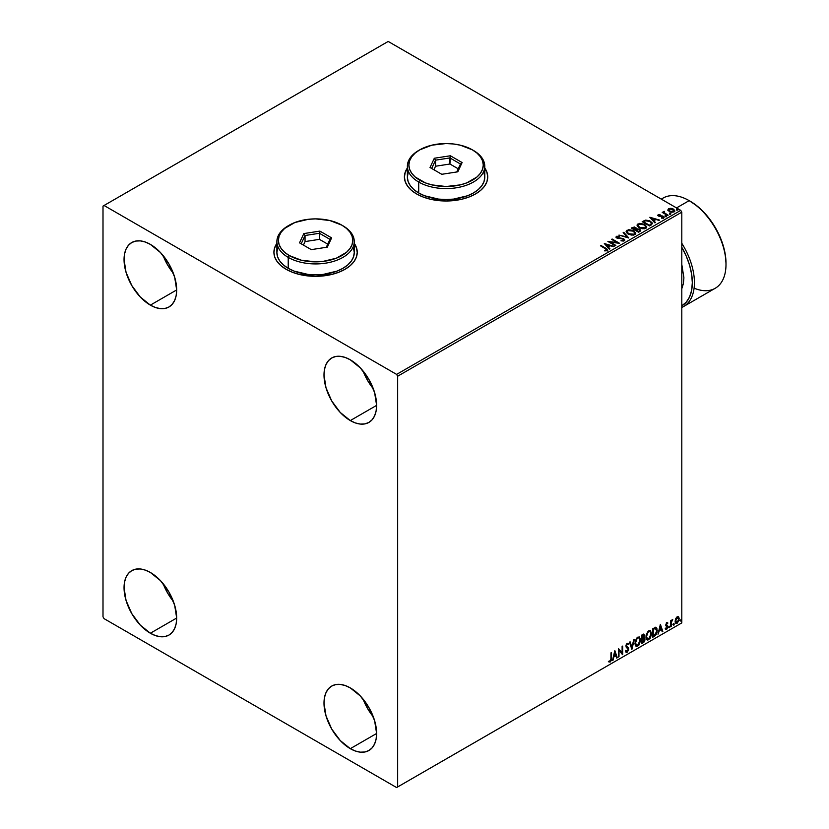 <?xml version="1.0" encoding="UTF-8"?>
<svg xmlns="http://www.w3.org/2000/svg" width="829" height="829" viewBox="0 0 829 829"><rect width="100%" height="100%" fill="white"/><g stroke="black" fill="none" stroke-linecap="round" stroke-linejoin="round"><path stroke-width="1.24" d="M276.886 243.591A41.668 24.062 0 0 0 273.912 252.399M277.083 243.073L274.71 247.581L273.912 252.275L274.71 256.969L277.083 261.487L280.927 265.643L286.109 269.29A41.668 24.062 180 0 1 273.912 252.275A41.668 24.062 180 0 1 276.886 243.343M407.381 168.256A41.668 24.062 0 0 0 404.397 177.064M407.567 167.727L405.205 172.245L404.397 176.94L405.205 181.634L407.567 186.142L411.422 190.307L416.604 193.945A41.668 24.062 180 0 1 404.397 176.94A41.668 24.062 180 0 1 407.381 168.007M363.092 699.116A37.201 21.481 -120 0 0 373.299 716.795L367.485 708.37L363.092 699.116M350.304 748.67A37.201 21.481 60 0 1 326.004 715.883A37.201 21.481 60 0 1 331.704 686.07A37.201 21.481 60 0 1 350.304 687.904L360.377 696.028L368.905 707.541L374.615 720.691L376.615 733.478L350.304 748.67L340.242 740.535L331.704 729.023L326.004 715.883L323.994 703.096L324.502 697.458L326.004 692.629L328.429 688.775L331.704 686.07L335.693 684.588L340.242 684.412L345.175 685.531L350.304 687.904A37.201 21.481 60 0 1 374.615 720.691A37.201 21.481 60 0 1 368.905 750.504L364.926 751.986L360.377 752.162L355.444 751.043L350.304 748.67L376.615 733.478L376.107 739.116L374.615 743.945L372.18 747.789L368.905 750.504A37.201 21.481 60 0 1 350.304 748.67M163.147 255.591A37.201 21.481 -120 0 0 173.354 273.269L167.541 264.845L163.147 255.591M150.36 305.134A37.201 21.481 60 0 1 126.049 272.347A37.201 21.481 60 0 1 131.759 242.534A37.201 21.481 60 0 1 150.36 244.379L160.432 252.503L168.961 264.016L174.67 277.166L176.67 289.943L150.36 305.134L140.288 297.01L131.759 285.497L126.049 272.347L124.049 259.57L124.557 253.933L126.049 249.094L128.485 245.249L131.759 242.534L135.749 241.063L140.288 240.876L145.23 241.995L150.36 244.379A37.201 21.481 60 0 1 174.67 277.166A37.201 21.481 60 0 1 168.961 306.979L164.981 308.45L160.432 308.637L155.489 307.518L150.36 305.134L176.67 289.943L176.162 295.58L174.67 300.419L172.235 304.264L168.961 306.979A37.201 21.481 60 0 1 150.36 305.134M363.092 371.029A37.201 21.481 -120 0 0 373.299 388.708L367.485 380.283L363.092 371.029M350.304 420.572A37.201 21.481 60 0 1 326.004 387.785A37.201 21.481 60 0 1 331.704 357.973A37.201 21.481 60 0 1 350.304 359.817L360.377 367.941L368.905 379.454L374.615 392.604L376.615 405.381L350.304 420.572L340.242 412.448L331.704 400.935L326.004 387.785L323.994 375.009L324.502 369.371L326.004 364.532L328.429 360.688L331.704 357.973L335.693 356.501L340.242 356.315L345.175 357.434L350.304 359.817A37.201 21.481 60 0 1 374.615 392.604A37.201 21.481 60 0 1 368.905 422.417L364.926 423.888L360.377 424.075L355.444 422.956L350.304 420.572L376.615 405.381L376.107 411.018L374.615 415.857L372.18 419.702L368.905 422.417A37.201 21.481 60 0 1 350.304 420.572M163.147 583.678A37.201 21.481 -120 0 0 173.354 601.357L167.541 592.932L163.147 583.678M150.36 633.232A37.201 21.481 60 0 1 126.049 600.445A37.201 21.481 60 0 1 131.759 570.632A37.201 21.481 60 0 1 150.36 572.466L160.432 580.59L168.961 592.103L174.67 605.253L176.67 618.04L150.36 633.232L140.288 625.107L131.759 613.584L126.049 600.445L124.049 587.657L124.557 582.02L126.049 577.191L128.485 573.347L131.759 570.632L135.749 569.15L140.288 568.974L145.23 570.093L150.36 572.466A37.201 21.481 60 0 1 174.67 605.253A37.201 21.481 60 0 1 168.961 635.066L164.981 636.548L160.432 636.724L155.489 635.605L150.36 633.232L176.67 618.04L176.162 623.677L174.67 628.506L172.235 632.351L168.961 635.066A37.201 21.481 60 0 1 150.36 633.232M103.003 206.1L103.003 616.828L104.06 618.641L396.614 787.55L681.801 622.9L397.661 786.939L397.661 376.221L681.801 212.172L681.801 622.9L681.801 212.172L680.744 210.359L396.614 374.397L104.06 205.488L388.19 41.45L680.744 210.359L388.19 41.45L103.003 206.1L103.003 616.828L104.06 618.641L396.614 787.55L397.661 786.939L397.661 376.221L396.614 374.397L104.06 205.488L103.003 206.1M678.174 616.61L678.692 616.963L677.169 616.817L675.645 618.724L675.21 622.278L676.93 623.367L678.972 620.631L678.827 617.128L678.049 616.589L676.713 617.149L675.096 621.253L675.936 623.367L677.169 623.253L679.252 618.848L678.402 616.714M670.744 626.848L671.49 621.771L672.63 619.564L671.314 621.222L671.314 620.31L670.744 620.631L670.744 626.848L671.407 622.247L672.733 619.595L671.314 621.222L671.314 620.31L670.744 620.631L670.744 626.848M666.817 622.786L665.749 625.284L667.335 627.335L666.651 628.558L665.874 628.351L666.039 629.429L667.759 627.812L667.811 626.123L666.309 624.683L667.915 623.045L666.817 622.786L665.739 625.045L667.345 627.159L665.552 629.118L666.723 629.284L667.915 626.797L666.309 624.683L667.915 623.045L666.817 622.786L667.915 623.045M654.423 636.278L656.122 634.703L657.107 632.071L656.889 628.392L655.801 627.418L652.713 628.755L652.713 637.263L654.423 636.278L652.713 636.776L654.423 636.278L657.242 630.496L655.573 627.408L652.713 628.755L652.713 637.263L654.423 636.278M641.75 643.584L643.967 642.123L644.869 640.247L644.796 638.371L643.801 637.812L644.496 635.605L643.822 634.175L641.75 635.076L641.75 643.584L643.221 642.734L644.962 639.314L643.801 637.812L644.496 635.605L643.988 634.237L641.75 635.076L641.75 643.584M631.833 649.314L634.289 639.387L631.885 647.231L630.092 641.812L629.48 642.174L631.936 649.262L634.289 639.387L631.885 647.231L630.092 641.812L629.48 642.174L631.833 649.314M618.994 656.723L618.994 650.402L622.672 654.599L622.672 646.092L622.113 646.423L622.113 652.765L618.424 648.547L618.424 657.055L618.994 656.723L618.424 656.568L618.994 656.723L618.994 650.402L622.548 654.672L622.672 646.092L622.113 646.423L622.113 652.765L618.424 648.547L618.424 657.055L618.994 656.723M608.797 661.853L610.185 662.029L611.533 658.278L611.533 652.527L610.963 652.858L610.9 659.863L608.797 661.853L610.185 662.029L611.387 660.247L611.533 652.527L610.963 652.858L610.963 658.516L610.175 661.159L609.077 661.034L609.077 662.05M614.838 650.62L612.476 660.495L613.854 656.972L615.916 655.78L616.672 658.071L617.294 657.708L614.838 650.62L612.476 660.495L613.854 656.972L615.916 655.78L616.672 658.071L617.294 657.708L614.838 650.62M626.206 652.299L627.17 652.226L628.724 649.024L626.05 645.687L626.797 646.547L626.32 644.361L626.455 645.646L626.776 643.895L628.185 644.661L628.631 643.884L627.201 643.263L625.885 646.009L628.154 649.345L627.128 651.376L625.968 650.63L625.512 651.325L627.17 652.226L628.631 649.884L628.537 648.05L626.475 645.926L627.035 644.257L628.185 644.661L628.081 643.242L626.869 643.522L625.957 645.283L626.175 647.138L628.154 649.345L627.346 651.221L625.968 650.63L625.512 651.325L627.17 652.226L626.009 652.143M634.952 643.294L635.325 645.314L636.548 646.382L639.045 644.931L640.61 640.371L639.532 637.066L637.097 637.667L635.107 641.687L636.123 646.226L637.791 646.092L640.62 639.988L639.46 637.024L637.75 637.169L634.952 643.294M645.905 636.973L646.288 638.993L647.501 640.061L649.998 638.599L651.542 634.444L650.485 630.745L648.05 631.346L646.071 635.366L647.076 639.905L648.755 639.77L651.573 633.657L650.413 630.693L648.703 630.848L645.905 636.973M660.361 624.341L657.998 634.206L659.376 630.693L661.438 629.491L662.195 631.781L662.817 631.429L660.361 624.341L657.998 634.206L659.376 630.693L661.438 629.491L662.195 631.781L662.817 631.429L660.361 624.341M668.951 627.284L669.531 627.646L669.78 626.341L668.982 627.025L669.428 627.719L669.894 626.734L669.428 626.299L668.951 627.284L669.428 627.719M673.293 624.776L673.977 625.025L674.122 623.833L673.324 624.517L673.77 625.211L674.246 624.227L673.77 623.791L673.293 624.776L673.77 625.211M680.381 620.683L681.055 620.942L681.21 619.74L680.402 620.424L680.847 621.118L681.324 620.144L680.847 619.709L680.847 621.118M667.894 210.048L669.262 211.468L671.594 212.224L674.765 211.188L673.863 209.364L670.951 208.276L668.537 208.649L667.894 210.048L669.262 211.468L674.112 211.861L674.827 210.856L673.417 209.063L670.951 208.276L668.537 208.649L667.832 210.151M667.594 215.519L668.153 215.188L664.309 212.763L664.278 211.322L663.418 211.706L663.563 212.545L662.205 212.411L667.594 215.519L668.153 215.188L664.589 213.032L664.278 211.322L663.563 212.545L662.205 212.411L667.594 215.519M659.563 214.887L657.843 215.457L658.185 214.628L658.516 216.058L662.278 216.421L659.055 216.203L659.687 215.923L659.055 216.203L658.879 214.98L660.05 214.431L658.185 214.628L657.832 215.374L659.252 216.369L662.899 216.752L663.065 217.457L661.583 217.675L662.008 218.182L663.656 217.903L663.988 216.949L662.278 215.934L659.055 215.716L658.775 215.063L660.05 214.431L658.185 214.628L660.05 214.918M651.262 224.949L652.361 223.032L649.397 220.701L645.667 220.12L642.185 221.675L649.553 225.934L652.464 223.529L650.496 221.239L645.325 220.172L642.185 221.675L649.553 225.934L651.262 224.949M636.672 228.908L635.791 227.478L631.232 228.006L638.599 232.255L640.641 230.887L639.719 229.198L636.672 228.783L634.465 227.001L631.232 228.006L638.599 232.255L640.744 230.503L639.719 229.198L636.693 229.073M628.683 237.985L623.771 232.317L623.149 232.669L626.952 236.928L618.952 235.094L628.776 237.933L623.771 232.317L623.149 232.669L626.952 236.928L618.952 235.094L628.683 237.985M615.833 245.394L610.351 242.234L619.522 243.27L612.154 239.021L611.584 239.343L617.077 242.514L607.906 241.477L615.273 245.726L615.833 245.394L610.351 242.234L619.522 243.27L612.154 239.021L611.584 239.343L617.077 242.514L607.906 241.477L615.273 245.726L615.833 245.394M607.222 250.596L605.978 248.327L601.004 245.457L600.445 245.778L606.61 249.508L606.351 250.213L604.693 250.41L604.973 250.907L607.222 250.596L607.47 249.353L601.004 245.457L600.445 245.778L605.346 248.607L606.455 250.161L604.693 250.41L604.973 250.907L607.719 250.399M354.273 243.343A41.668 24.062 180 0 1 357.247 252.275A41.668 24.062 180 0 1 331.527 274.503A41.668 24.062 180 0 1 286.109 269.29L292.43 272.285L299.632 274.503L315.58 276.337L331.527 274.503L338.729 272.285L345.04 269.29L350.232 265.643L354.076 261.487L356.449 256.969L357.247 252.275L356.449 247.581L354.076 243.073M484.768 168.007A41.668 24.062 180 0 1 487.742 176.94A41.668 24.062 180 0 1 462.022 199.167A41.668 24.062 180 0 1 416.604 193.945L422.914 196.939L430.127 199.167L446.075 201.001L462.022 199.167L469.224 196.939L475.535 193.945L480.716 190.307L484.571 186.142L486.944 181.634L487.742 176.94L486.944 172.245L484.571 167.727M604.31 243.539L609.315 249.156L609.937 248.804L608.331 247.001L610.403 245.809L614.134 246.379L604.31 243.539L609.315 249.156L609.937 248.804L608.331 247.001L610.403 245.809L614.134 246.379L604.31 243.539M616.071 237.229L616.496 236.296L616.89 238.047L623.18 239.063L623.398 240.866L620.931 240.814L624.196 240.793L624.683 239.726L623.522 238.617L617.139 237.488L617.242 236.731L619.159 236.192L616.351 236.389L616.61 237.861L623.387 239.198L623.398 240.379L620.931 240.814L623.46 241.042L624.734 240.016M628.144 234.079L633.211 235.156L635.138 234.452L635.76 233.167L633.076 230.421L628.672 229.685L626.196 231.156L626.423 232.524L628.144 234.079L634.827 234.648L635.77 233.291L633.781 230.783L627.035 230.203L626.123 231.571L628.144 234.079M639.097 227.747L644.164 228.835L646.092 228.12L646.713 226.845L644.392 224.276L639.625 223.364L637.149 224.825L637.377 226.203L639.097 227.747L645.781 228.327L646.724 226.97L644.734 224.462L637.998 223.882L637.076 225.25L639.097 227.747M649.832 217.26L654.837 222.877L655.459 222.524L653.853 220.721L655.926 219.53L659.656 220.099L649.832 217.26L654.837 222.877L655.459 222.524L653.853 220.721L655.926 219.53L659.656 220.099L649.832 217.26M665.272 216.255L666.506 216.006L665.397 215.54L665.272 216.255L666.361 216.338L665.138 215.623M669.625 213.747L670.848 213.499L669.739 213.032L669.625 213.747L670.702 213.83L670.568 213.198L669.48 213.115L669.625 213.747L669.48 213.115M676.702 209.654L677.935 209.416L676.827 208.949L676.702 209.654L677.79 209.737L676.557 209.032M487.742 177.064A41.668 24.062 0 0 0 484.768 168.256M487.742 176.94L486.944 172.484L484.571 167.976M407.567 167.976L405.205 172.484L404.397 177.178M357.247 252.399A41.668 24.062 0 0 0 354.273 243.591M357.247 252.524L356.449 247.83L354.076 243.311M277.083 243.311L274.71 247.83L273.912 252.524M607.709 250.296L605.978 248.814L607.222 251.083M606.704 250.213L604.693 250.897L606.621 250.016M604.807 244.089L613.584 246.7L604.807 244.089M608.331 247.488L609.647 248.969L608.331 247.488M606.134 245.032L607.823 246.918L609.408 245.995L607.823 246.918L606.134 244.545L609.408 245.508L607.823 246.431L606.134 245.032M608.787 241.985L617.077 243.001L608.787 241.985M612.009 239.591L612.154 239.021L618.652 243.249L612.009 239.591M610.351 242.721L615.419 245.643L610.351 242.721M623.18 239.063L623.398 240.379M623.398 240.866L623.18 239.55L623.398 240.866L623.781 240.369M616.496 236.296L619.159 236.679L616.496 236.296L616.03 236.98M624.196 240.793L623.76 238.742L617.429 238.192L618.724 238.545L617.429 238.192L617.242 236.731L619.159 236.192L616.03 237.446M617.429 237.705L617.242 236.731M624.683 240.213L623.76 239.229L624.693 240.255M617.429 238.192L617.004 237.457M619.512 235.26L626.952 237.415L619.512 235.26M623.439 232.99L623.771 232.317L628.289 237.861L623.439 232.99M635.76 233.654L634.403 231.674L631.449 230.358L627.791 230.358L626.154 231.799L627.035 230.203L633.781 230.783L635.75 233.529M634.724 233.084L634.05 234.711L631.263 235.084L628.206 233.913L627.097 232.141M634.817 233.643L634.05 234.711L628.714 234.234L627.118 231.996M627.822 230.628L633.211 231.115L634.817 233.073L634.05 234.224L628.714 233.747L627.087 231.737L627.822 230.628L629.739 230.193L633.719 231.436L634.713 233.571L632.755 234.628L629.263 234.037L627.19 232.265L627.822 230.628M636.672 228.783L639.719 229.198L640.713 230.742M640.713 230.763L639.066 229.384L636.672 229.27M639.791 230.348L638.403 231.985L635.667 229.913L639.149 229.519L639.791 230.348L639.055 231.602L639.791 230.835L638.403 231.985L639.055 231.125L638.403 231.498L635.667 229.913L638.403 231.985L635.667 229.913L638.112 229.187L639.739 230.566M635.833 229.27L634.91 229.965L632.548 228.11L635.242 227.809L635.201 229.799M635.242 227.809L634.91 229.478L632.548 228.11L634.91 229.965L632.548 228.11L635.014 227.695L635.874 228.566L635.201 229.312M646.713 227.333L645.356 225.353L642.402 224.027L638.744 224.037L637.107 225.467L637.998 223.882L644.734 224.462L646.703 227.208M645.677 226.763L645.003 228.389L642.216 228.763L639.159 227.581L638.05 225.82M645.77 227.322L645.003 228.389L639.667 227.913L638.071 225.675M638.776 224.307L644.164 224.783L645.781 226.752L645.003 227.902L639.667 227.426L638.05 225.415L638.91 224.224L640.693 223.871L644.672 225.115L645.667 227.25L643.708 228.296L640.226 227.706L638.154 225.934L638.776 224.307M642.61 221.923L645.325 220.172L650.496 221.239L652.433 223.768L650.496 221.726L647.459 220.638L645.024 220.732L642.61 221.923M651.459 223.789L649.366 225.654L643.511 221.789L645.718 220.752L649.926 221.571L651.459 223.809L649.366 225.654L649.977 224.814L649.366 225.167L643.511 221.789L645.584 220.783L649.718 221.447L651.293 222.773L651.304 223.83M650.319 217.809L659.096 220.421L650.319 217.809M653.853 221.208L655.169 222.69L653.853 221.208M651.656 218.752L653.335 220.628L654.92 219.716L653.335 220.628L651.656 218.265L654.92 219.229L653.335 220.151L651.656 218.752M659.055 215.716L658.879 214.98M661.583 218.162L663.656 217.903L663.293 216.307L662.278 215.934L663.293 216.307L663.656 218.39M663.656 217.903L664.081 217.302M664.039 217.561L662.102 216.4L662.931 217.55L662.288 218.193M662.754 216.659L662.931 217.55M658.185 214.628L657.801 215.654M659.055 216.203L658.775 215.55M665.272 216.742L665.138 216.11L666.215 215.706L666.361 216.825M666.361 216.338L666.215 215.706M666.402 216.338L665.086 216.151M663.563 213.022L662.63 212.649L662.775 212.079L663.563 213.022L663.666 211.457L663.563 212.545M663.666 211.457L664.319 211.861L663.366 212.328M664.589 213.032L664.236 211.892M664.589 213.519L667.739 215.436L664.039 212.659M669.625 214.234L669.48 213.602L670.568 213.198L670.702 214.317M670.702 213.83L670.568 213.198M670.754 213.83L669.428 213.644M667.894 210.535L668.537 208.649L670.951 208.276L673.417 209.063L674.796 211.094M674.765 211.675L674.246 210.172L671.635 208.877L669.055 208.908L667.863 209.903M673.925 211.022L673.252 212.069L671.552 212.214L669.49 211.405L668.744 210.038M668.754 209.996L669.2 209.032L672.847 209.395L673.449 211.965L673.915 210.98L669.832 211.623L673.449 211.965L669.832 211.136L669.2 209.032L671.107 208.804L673.189 209.613L673.915 210.97M669.2 209.519L669.832 211.623L668.744 209.965L669.2 209.032M676.702 210.141L676.557 209.519L677.645 209.115L677.79 210.224M676.516 209.55L677.832 209.737L677.645 209.115M609.408 245.508L607.823 246.431L606.134 244.545L609.408 245.508M654.92 219.229L653.335 220.151L651.656 218.265L654.92 219.229M608.652 661.801L609.761 661.791L608.372 661.615M614.745 651.024L617.294 657.708L616.538 657.656L614.745 651.024M615.501 655.532L613.429 656.723L613.097 660.133L612.61 659.925L613.429 656.723L615.501 655.532M614.465 652.402L614.092 655.957L614.465 652.402L615.678 655.045L614.092 655.957L614.465 652.402M618.424 648.599L622.113 652.765L618.424 648.599M622.258 646.34L622.258 654.319L622.258 646.34M618.569 650.154L618.569 656.485L618.569 650.154M627.128 651.376L625.968 650.63M625.553 650.382L626.703 651.138L625.553 650.382M628.631 643.884L627.201 643.263M628.206 643.636L627.864 644.237L628.206 643.636M627.201 644.143L628.185 644.661M625.895 652.102L627.408 651.387L628.299 648.786L627.17 652.226M626.289 651.221L625.74 650.744M629.812 641.978L631.885 647.231L629.812 641.978M633.739 639.708L631.605 648.61L633.739 639.708M639.242 636.921L640.62 639.988L637.791 646.092L635.916 646.081M635.625 645.936L637.708 645.625L639.522 643.055L640.195 639.739L639.522 637.19M636.361 645.211L635.221 643.864L635.387 640.744L636.827 638.195L638.765 637.739M638.931 637.864L637.356 637.791L639.128 637.947L640.05 640.309L637.781 645.231L636.454 645.325L635.097 642.724L636.247 645.18M635.522 642.962L637.356 637.791L635.522 642.962L636.776 638.983L638.04 637.905L639.283 638.05L640.019 640.941L638.786 644.288L636.776 645.449L635.522 642.962M643.75 634.164L644.496 635.605L643.377 637.574L644.962 639.314L643.221 642.734L641.75 643.097L644.112 640.983L644.133 637.781M644.423 637.926L643.801 637.812M643.698 637.035L643.656 634.061M643.086 638.392L643.978 639.408L643.086 638.392L641.895 638.983L643.511 638.641L644.402 639.646L642.32 642.392L641.895 638.983L643.853 638.755M642.485 635.045L643.501 635.708L641.895 635.387L643.926 635.947L642.32 638.351L641.895 635.387L643.263 634.931M642.91 635.283L643.822 636.693L642.32 638.351L641.895 635.387L641.895 638.112L642.32 635.625L643.542 635.107L643.926 635.947M643.511 638.641L644.402 639.646L644.009 641.055L642.32 642.392L641.895 638.983L641.895 642.143L642.32 639.221L643.884 638.641L644.402 639.646M650.205 630.6L651.573 633.657L648.755 639.77L646.869 639.76M646.579 639.615L648.661 639.304L650.485 636.724L651.159 633.418L650.475 630.869M647.314 638.89L646.174 637.542L646.34 634.423L647.781 631.864L649.718 631.418M649.884 631.532L648.309 631.46L650.091 631.625L651.014 633.988L648.734 638.9L647.408 639.004L646.05 636.403L647.2 638.858M646.475 636.641L648.309 631.46L646.475 636.641L647.729 632.662L648.993 631.574L650.247 631.729L650.983 634.62L649.739 637.967L647.739 639.128L646.475 636.641M656.216 627.563L655.573 627.408M655.159 627.159L657.242 630.496L653.998 636.03L655.552 634.682L656.599 632.237L656.744 629.128L655.957 627.429M655.635 628.413L656.609 629.905L656.413 632.734L655.314 634.713L653.273 636.061L653.273 629.304L655.635 628.413L652.858 629.056L655.273 628.382L656.672 630.828L655.397 634.62L652.858 635.822L652.858 629.056L652.858 635.822L652.858 629.056L655.532 628.309M660.267 624.745L662.817 631.429L662.06 631.377L660.267 624.745M661.024 629.252L658.951 630.444L658.133 633.646L658.951 630.444L661.024 629.252M659.988 626.123L659.615 629.677L659.988 626.123L661.2 628.765L659.615 629.677L659.988 626.123M666.402 622.548L667.49 622.797L667.19 623.46L667.386 622.703M667.158 623.522L666.433 623.294L665.884 624.444L667.728 625.947L666.443 625.17M667.728 625.947L666.723 629.284L665.127 628.869M665.552 629.118L666.723 629.284M666.651 628.558L665.874 628.351M665.459 628.113L666.236 628.309M665.925 625.895L667.21 626.641M665.345 629.076L667.034 628.258L667.169 625.532M666.019 624.931L666.433 623.294M669.894 626.734L669.003 627.48L668.537 627.045M668.951 627.501L669.449 626.268M670.889 620.548L671.314 621.222L670.889 620.548M671.708 620.258L672.195 619.698L672.464 620.413L671.749 620.227M671.179 621.139L671.314 626.517L670.744 626.361L671.221 621.045M674.246 624.227L673.77 623.791L674.246 624.227L673.345 624.973L672.879 624.538M673.345 623.553L673.293 624.993M678.692 616.963L679.252 618.848L677.169 623.253L675.739 623.221M675.407 623.045L676.992 622.848L678.319 621.004L678.816 618.32L678.143 616.579M676.07 622.392L675.324 621.46L675.428 619.346L676.391 617.605L677.687 617.336M677.169 622.486L676.112 622.424L675.241 620.683L676.671 617.999L677.842 617.45L678.682 619.18L677.842 621.854L677.169 622.486L675.656 620.931L677.604 617.273L676.744 617.336L678.682 619.18L677.169 622.486L676.081 622.392M677.169 617.574L675.241 620.683L676.744 622.247M681.324 620.144L680.433 620.88L679.956 620.444M680.381 620.9L680.878 619.667M615.678 655.045L614.092 655.957L614.88 652.651L615.678 655.045M661.2 628.765L659.615 629.677L660.402 626.361L661.2 628.765M396.614 374.397L680.744 210.359L681.801 212.172L397.661 376.221L396.614 374.397M397.661 786.939L681.801 622.9L397.661 786.939M681.801 307.424A52.092 30.072 -120 0 0 681.801 243.311A52.092 30.072 60 0 1 683.635 306.502A52.092 30.072 60 0 1 681.801 307.424M681.801 247.322A50.6 29.212 60 0 1 681.801 305.849L686.288 302.129L689.593 296.896L691.635 290.316L692.319 282.658L691.635 274.202L689.593 265.27L686.288 256.223L681.801 247.322M683.635 306.502L715.209 288.274A52.092 30.072 -120 0 0 723.189 246.534A52.092 30.072 -120 0 0 689.158 200.639L697.199 206.069L703.904 212.297L710.09 219.685L715.52 227.954L719.966 236.783L723.271 245.83L725.313 254.762L725.997 263.218A50.6 29.212 -120 0 0 690.215 201.24L689.158 200.639A52.092 30.072 60 0 1 689.168 200.639A52.092 30.072 60 0 1 725.997 264.43A52.092 30.072 60 0 1 694.091 288.16M661.407 199.188A52.092 30.072 60 0 1 689.158 200.639L676.537 207.924L689.158 200.639A52.092 30.072 -120 0 0 663.117 198.058L661.283 199.115M681.801 288.73L683.376 283.653L683.904 277.798L681.801 264.43L681.801 288.73M408.117 172.826L407.381 177.178A38.694 22.342 0 0 0 418.707 192.981L418.707 182.038L419.764 180.214A37.201 21.481 180 0 1 419.764 149.842A37.201 21.481 180 0 1 472.375 149.842L460.313 145.179L453.328 143.966L446.075 143.552L431.836 145.179L419.764 149.842L415.132 153.096L411.692 156.805L409.578 160.836L408.863 165.033L409.578 169.22L411.692 173.251L415.132 176.96L425.401 182.888L431.836 184.877L446.075 186.515L460.313 184.877L466.737 182.888L477.007 176.96L480.447 173.251L482.561 169.22L483.276 165.033L482.561 160.836L480.447 156.805L477.007 153.096L472.375 149.842A37.201 21.481 180 0 1 472.375 180.214A37.201 21.481 180 0 1 419.764 180.214L418.707 182.038A38.694 22.342 0 0 0 473.432 182.038A38.694 22.342 0 0 0 473.432 150.443L473.432 150.443A38.694 22.342 180 0 1 484.768 166.246A38.694 22.342 180 0 1 460.883 186.888A38.694 22.342 180 0 1 418.707 182.038L418.707 192.981A38.694 22.342 0 0 0 460.883 197.82A38.694 22.342 0 0 0 484.768 177.178L484.022 172.826M419.764 149.842L418.707 150.443A38.694 22.342 0 0 0 418.707 182.038A38.694 22.342 180 0 1 407.381 166.246A38.694 22.342 180 0 1 419.246 150.142M450.375 155.769L462.116 162.546L457.815 171.81L441.774 174.297L430.023 167.51L434.323 158.246L450.375 155.769L434.323 158.246L430.023 167.51L441.774 174.297L457.815 171.81L462.116 162.546L450.375 155.769L449.929 164.018L435.536 166.235L433.909 169.758L435.536 166.235L435.536 160.163L435.536 166.235L449.929 164.018L449.929 157.935L460.458 164.018L456.769 171.976L460.458 164.018L462.116 162.546L460.458 164.018L449.929 157.935L450.375 155.769M407.381 166.246L407.381 177.178L408.117 181.541L410.324 185.727L413.899 189.592L418.707 192.981L424.572 195.758L438.52 199.095L446.075 199.52L453.618 199.095L467.566 195.758L473.432 192.981L478.24 189.592L481.815 185.727L484.022 181.541L484.768 177.178L484.768 166.246M431.681 168.474L435.536 160.163L449.929 157.935L435.536 160.163L434.323 158.246L435.536 160.163L431.681 168.474M458.23 168.815L449.929 164.018L458.23 168.815M277.632 248.161L276.886 252.524A38.694 22.342 0 0 0 288.223 268.316L288.223 257.384L289.269 255.56A37.201 21.481 180 0 1 289.269 225.177A37.201 21.481 180 0 1 341.89 225.177L329.818 220.524L315.58 218.887L308.315 219.302L294.906 222.504L284.648 228.431L281.207 232.151L279.083 236.182L278.368 240.369L279.083 244.555L281.207 248.586L284.648 252.306L289.269 255.56L301.341 260.213L315.58 261.85L322.833 261.436L336.253 258.233L346.512 252.306L349.952 248.586L352.066 244.555L352.781 240.369L352.066 236.182L349.952 232.151L346.512 228.431L341.89 225.177A37.201 21.481 180 0 1 341.89 255.56A37.201 21.481 180 0 1 289.269 255.56L288.223 257.384A38.694 22.342 0 0 0 342.937 257.384A38.694 22.342 0 0 0 342.937 225.789L342.937 225.789A38.694 22.342 180 0 1 354.273 241.581A38.694 22.342 180 0 1 330.388 262.223A38.694 22.342 180 0 1 288.223 257.384L288.223 268.316A38.694 22.342 0 0 0 330.388 273.156A38.694 22.342 0 0 0 354.273 252.524L353.527 248.161M289.269 225.177L288.223 225.789A38.694 22.342 0 0 0 288.223 257.384A38.694 22.342 180 0 1 276.886 241.581A38.694 22.342 180 0 1 288.751 225.488M319.88 231.104L331.621 237.882L327.331 247.146L311.279 249.633L299.528 242.845L303.828 233.581L319.88 231.104L303.828 233.581L299.528 242.845L311.279 249.633L327.331 247.146L331.621 237.882L319.88 231.104L319.434 239.353L305.051 241.581L303.414 245.094L305.051 241.581L305.051 235.498L305.051 241.581L319.434 239.353L319.434 233.281L329.963 239.353L326.274 247.311L329.963 239.353L331.621 237.882L329.963 239.353L319.434 233.281L319.88 231.104M276.886 241.581L276.886 252.524L277.632 256.876L279.829 261.073L283.404 264.928L288.223 268.316L294.077 271.093L308.025 274.43L315.58 274.855L323.123 274.43L337.082 271.093L342.937 268.316L347.755 264.928L351.33 261.073L353.527 256.876L354.273 252.524L354.273 241.581M301.196 243.809L305.051 235.498L319.434 233.281L305.051 235.498L303.828 233.581L305.051 235.498L301.196 243.809M327.745 244.151L319.434 239.353L327.745 244.151M689.168 200.639L690.215 201.24M725.997 264.43L725.997 263.218"/></g></svg>
